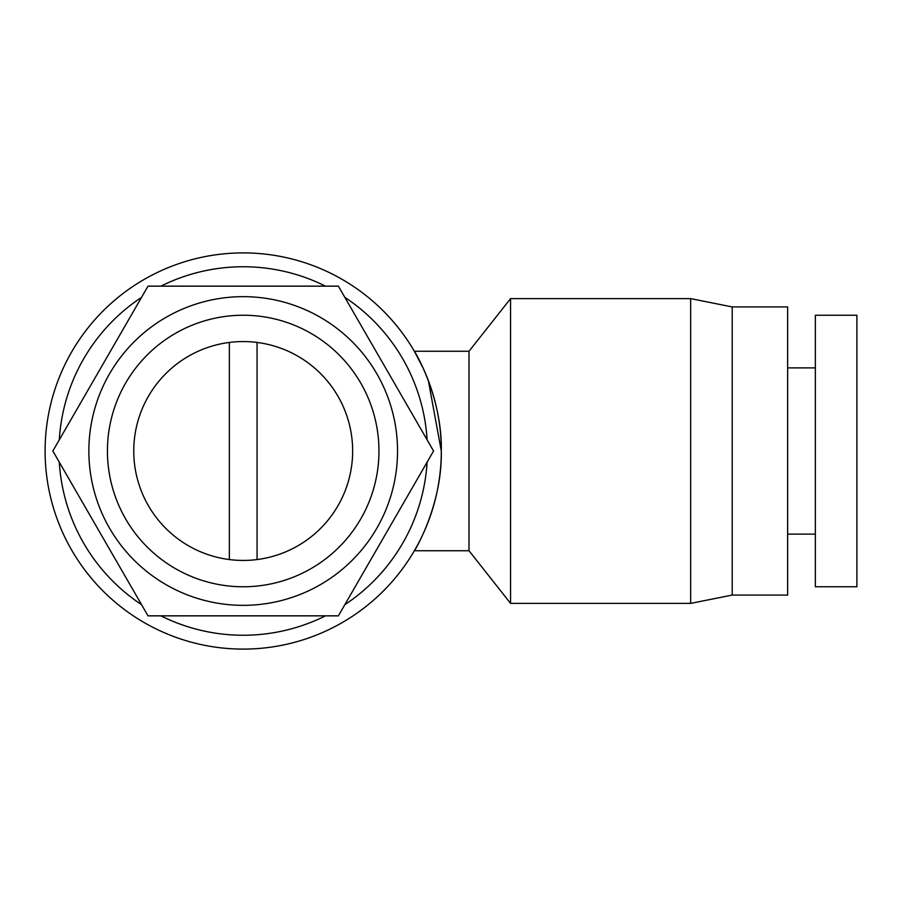 <?xml version="1.0" encoding="UTF-8"?>
<svg xmlns="http://www.w3.org/2000/svg" width="902" height="902" viewBox="0 0 902 902"><rect width="100%" height="100%" fill="white"/><g stroke="black" fill="none" stroke-linecap="round" stroke-linejoin="round"><path stroke-width="1.35" d="M428.326 380.475L441.303 451C442.363 396.756 414.322 350.506 414.356 351.261L423.241 368.354M414.356 351.261L469.006 351.261L469.006 550.739L414.356 550.739M441.303 451C442.363 505.244 414.322 551.494 414.356 550.739C414.322 551.494 442.363 505.244 441.303 451C442.363 505.244 414.322 551.494 414.356 550.739C414.322 551.494 442.363 505.244 441.303 451A198.102 198.102 0 0 0 243.202 252.898A198.102 198.102 0 0 0 45.1 451A198.102 198.102 0 0 0 243.202 649.102A198.102 198.102 0 0 0 441.303 451A198.102 198.102 0 0 0 243.202 252.898A198.102 198.102 0 0 0 45.1 451A198.102 198.102 0 0 0 243.202 649.102A198.102 198.102 0 0 0 441.303 451M815.34 451L815.34 315.238L856.9 315.238L856.9 586.762L815.34 586.762L815.34 451M732.221 306.928L787.638 306.928L787.638 595.072L732.221 595.072L732.221 306.928L690.661 298.618L690.661 603.382L510.566 603.382L510.566 298.618L469.006 351.261M378.964 451A135.762 135.762 0 0 0 175.315 333.424A135.762 135.762 0 0 0 175.315 568.576A135.762 135.762 0 0 0 378.964 451M229.345 559.556L229.345 342.444A109.435 109.435 0 0 1 257.059 342.444L257.059 559.556A109.435 109.435 0 0 1 133.755 451A109.435 109.435 0 0 1 229.345 342.444M257.059 559.556A109.435 109.435 0 0 0 257.059 342.444M88.858 451A154.343 154.343 0 0 1 320.368 317.335A154.343 154.343 0 0 1 320.368 584.665A154.343 154.343 0 0 1 88.858 451M52.846 451L148.018 615.852L338.374 615.852L433.558 451L338.374 286.148L148.018 286.148L52.846 451M59.295 439.838A184.245 184.245 0 0 1 141.58 297.31M160.917 286.148A184.245 184.245 0 0 1 325.487 286.148M344.823 297.31A184.245 184.245 0 0 1 427.108 439.838M427.108 462.162A184.245 184.245 0 0 1 344.823 604.69M325.487 615.852A184.245 184.245 0 0 1 160.917 615.852M141.58 604.69A184.245 184.245 0 0 1 59.295 462.162M815.34 367.881L787.638 367.881M815.34 534.119L787.638 534.119M469.006 550.739L510.566 603.382M690.661 298.618L510.566 298.618M732.221 595.072L690.661 603.382"/></g></svg>
